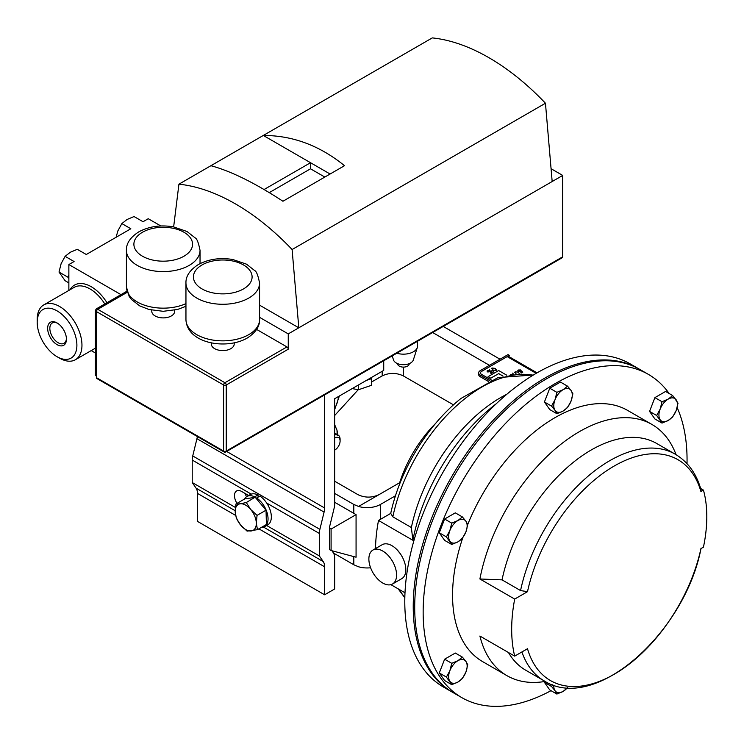 <?xml version="1.0" encoding="UTF-8"?>
<svg xmlns="http://www.w3.org/2000/svg" width="744" height="744" viewBox="0 0 744 744"><rect width="100%" height="100%" fill="white"/><g stroke="black" fill="none" stroke-linecap="round" stroke-linejoin="round"><path stroke-width="1.12" d="M57.614 323.277A11.737 6.77 -120 0 0 52.275 322.989A11.737 6.77 -120 0 0 50.471 332.382A11.737 6.77 -120 0 0 64.012 343.31A11.737 6.77 -120 0 0 66.421 338.548M48.36 332.912A13.29 7.673 -120 0 0 58.878 345.476A13.29 7.673 -120 0 0 66.439 339.208A13.29 7.673 -120 0 0 65.732 334.651A13.29 7.673 -120 0 0 57.046 322.933A13.29 7.673 -120 0 0 48.36 332.912M392.209 355.883L393.502 359.929A10.091 5.831 0 0 0 396.292 362.998A10.091 5.831 0 0 0 406.419 364.439A10.091 5.831 0 0 0 413.348 359.929L417.328 347.485A14.136 8.165 0 0 0 417.561 345.997L417.561 341.236M409.247 363.63L409.247 363.751A5.822 3.357 180 0 1 405.657 366.857A5.822 3.357 180 0 1 399.305 366.122A5.822 3.357 180 0 1 397.603 363.751L397.603 363.63M334.661 438.104A7.356 4.25 -60 0 1 340.092 440.969A7.356 4.25 -60 0 1 339.701 443.498A7.356 4.25 -60 0 1 334.893 449.981A7.356 4.25 -60 0 1 334.661 450.111L334.893 449.981M59.576 358.162L57.046 356.702A28.067 16.201 -120 0 0 76.892 345.244A28.067 16.201 -120 0 0 57.046 310.862A28.067 16.201 -120 0 0 37.2 322.329A28.067 16.201 -120 0 0 57.046 356.702L59.576 358.162A31.648 18.274 60 0 0 75.404 359.733A31.648 18.274 60 0 0 80.259 334.372A31.648 18.274 60 0 0 59.576 306.482A31.648 18.274 60 0 0 43.757 304.91A31.648 18.274 60 0 0 37.2 319.399L37.2 322.329M351.912 388.545L358.496 389.735L371.526 385.299L371.507 377.45M382.723 583.017A19.595 11.309 60 0 1 369.926 565.756A19.595 11.309 60 0 1 372.93 550.058A19.595 11.309 60 0 1 382.723 551.025A19.595 11.309 60 0 1 395.529 568.295A19.595 11.309 60 0 1 392.525 583.994A19.595 11.309 60 0 1 382.723 583.017M372.93 550.058L382.165 544.72A19.595 11.309 60 0 1 391.958 545.687A19.595 11.309 60 0 1 404.764 562.957A19.595 11.309 60 0 1 401.76 578.655L392.525 583.994M551.006 690.664A186.614 107.74 -60 0 1 461.801 697.621A186.614 107.74 -60 0 1 423.15 612.191A186.614 107.74 -60 0 1 504.609 424.387A186.614 107.74 -60 0 1 648.405 374.39A186.614 107.74 -60 0 1 669.154 393.52M677.142 407.582A186.614 107.74 -60 0 1 687.056 459.82A186.614 107.74 -60 0 1 687.019 463.661M461.801 697.621L453.347 692.748A186.614 107.74 -60 0 1 414.706 607.318A186.614 107.74 -60 0 1 496.155 419.514A186.614 107.74 -60 0 1 639.961 369.517L648.405 374.39M527.505 591.675L520.558 590.569A130.925 75.59 -60 0 1 675.245 454.193C687.875 461.745 696.468 473.63 701.043 489.84L700.932 491.551A127.512 73.619 120 0 0 614.219 466.023A127.512 73.619 120 0 0 527.505 591.675L514.69 599.078L479.899 578.99A145.024 83.728 -60 0 1 551.964 451.813A145.024 83.728 -60 0 1 651.939 424.452A145.024 83.728 -60 0 1 676.073 454.677M545.157 681.439A145.024 83.728 -60 0 1 506.915 675.645L482.596 661.602A145.024 83.728 -60 0 1 452.557 595.209A145.024 83.728 -60 0 1 462.759 537.819M467.725 524.474A145.024 83.728 -60 0 1 627.611 410.409L651.939 424.452M514.69 599.078A145.024 83.728 120 0 0 511.677 629.34A145.024 83.728 120 0 0 514.69 656.124L527.505 648.731A127.512 73.619 120 0 0 614.219 674.25A127.512 73.619 120 0 0 700.932 548.598L703.443 547.147A130.925 75.59 120 0 0 703.443 490.101L700.932 491.551M452.612 692.311A186.614 107.74 -60 0 1 451.868 691.892A186.614 107.74 -60 0 1 413.227 606.462A186.614 107.74 -60 0 1 494.686 418.658A186.614 107.74 -60 0 1 638.482 368.661A186.614 107.74 -60 0 1 639.226 369.098M638.482 368.661L630.038 363.788A186.614 107.74 120 0 0 486.232 413.785A186.614 107.74 120 0 0 404.783 601.589A186.614 107.74 120 0 0 443.424 687.019L451.868 691.892M404.996 592.791L390.907 584.654M334.661 481.219L357.911 494.639C364.941 497.922 371.981 497.922 379.022 494.639L399.649 482.726A89.578 51.717 -60 0 1 435.5 423.541M211.305 342.844L211.305 343.979A11.448 6.612 0 0 0 218.383 350.089A11.448 6.612 0 0 0 230.863 348.657A11.448 6.612 0 0 0 234.211 343.979L234.211 342.844M151.776 310.155L151.776 311.28A11.448 6.612 0 0 0 158.844 317.39A11.448 6.612 0 0 0 171.325 315.958A11.448 6.612 0 0 0 174.673 311.28L174.673 310.155M552.169 181.527L288.254 333.898L288.254 349.196L226.232 385.001L226.232 451.069L562.724 256.801L562.724 175.435L552.169 181.527L545.454 103.239L292.104 249.519A210.496 121.532 60 0 0 178.923 184.177L210.905 165.707C230.919 171.101 254.932 182.95 282.943 201.252L344.509 165.698C319.715 145.545 292.652 135.464 263.311 135.455L210.905 165.707M330.103 174.022L263.311 135.455L432.283 37.898A210.496 121.532 60 0 1 545.454 103.239M256.624 329.415L286.933 346.918A1.869 1.079 60 0 1 288.254 349.196M562.724 256.801A1.869 1.079 60 0 1 562.343 257.657L225.851 451.924A1.869 1.079 60 0 0 226.232 451.069A1.869 1.079 180 0 1 223.6 451.069L223.6 385.001L96.45 311.597L96.45 377.664L223.6 451.069A1.869 1.079 -60 0 0 223.981 451.924A1.869 1.869 0 0 0 225.851 451.924M96.832 378.51L96.45 377.664A1.869 1.079 120 0 0 96.832 378.51L223.981 451.924M95.353 310.518L96.45 311.597A1.869 1.079 120 0 1 97.762 309.309L96.283 308.899L95.353 310.518L95.353 375.692M288.254 333.898L259.572 317.335M292.104 249.519L298.809 327.806L259.572 305.152M173.65 226.883L178.923 184.177M562.724 175.435L551.072 168.702M324.83 177.063L310.527 168.804L310.527 162.713L264.074 189.525M310.527 168.804L269.272 192.622M443.219 326.43L500.014 359.222M334.661 415.515L358.227 389.717M371.526 382.044L382.184 375.887L382.184 371.284M383.727 360.775L383.727 370.391L334.661 398.719L334.661 504.041A14.927 8.621 120 0 1 334.14 508.143L329.927 525.404A14.927 8.621 -60 0 0 329.48 527.989L329.406 549.537L331.089 550.514L331.089 529.058L329.406 528.082M334.661 502.274L356.069 514.634L331.089 529.058M356.069 514.634L356.069 557.2L331.089 550.514M432.664 332.522L489.459 365.313M403.304 367.108L403.304 375.887L453.468 404.848M403.304 375.887C396.264 372.595 389.224 372.595 382.184 375.887M334.661 493.402L353.809 504.46L358.552 506.45A18.814 10.862 0 0 0 380.417 504.46L380.417 519.359M370.605 567.765A18.814 10.862 180 0 1 358.552 566.77L353.809 564.77L353.809 556.596M333.507 553.052L353.809 564.77M395.464 495.774L380.417 504.46M496.211 403.787A145.024 83.728 120 0 0 412.883 540.293L378.51 520.456L390.73 513.397A128.312 74.084 -60 0 1 461.066 398.393L498.034 377.599L533.429 374.985M375.515 548.561A145.024 83.728 -60 0 1 378.51 520.456M397.11 549.807L400.3 553.731M533.113 375.181A130.925 75.59 120 0 0 392.832 516.82L411.367 527.524L412.883 540.293M392.832 516.82L390.73 513.397M506.804 394.283A130.925 75.59 120 0 0 411.367 527.524M457.904 682.062A13.076 7.552 -60 0 1 449.897 681.346A13.076 7.552 -60 0 1 449.897 670.66L446.4 677.068L451.738 684.666L457.904 682.062L462.415 678.5L465.911 672.092A13.076 7.552 -60 0 1 457.904 682.062M465.911 661.416A13.076 7.552 -60 0 1 465.911 672.092L467.762 664.736L465.911 661.416L462.415 657.138L457.904 660.7A13.076 7.552 -60 0 1 465.911 661.416M457.904 660.7A13.076 7.552 120 0 0 449.897 670.66L451.738 663.304L457.904 660.7M668.177 399.119A13.076 7.552 -60 0 1 676.184 399.835A13.076 7.552 -60 0 1 676.184 410.511L678.026 403.155L672.688 395.566L668.177 399.119L662.011 401.723L660.17 409.088A13.076 7.552 -60 0 1 668.177 399.119M660.17 419.765A13.076 7.552 -60 0 1 660.17 409.088L656.673 415.487L662.011 423.085L668.177 420.481A13.076 7.552 -60 0 1 660.17 419.765M668.177 420.481A13.076 7.552 120 0 0 676.184 410.511L672.688 416.919L668.177 420.481M555.033 399.695A13.076 7.552 -60 0 1 563.041 389.726A13.076 7.552 -60 0 1 571.048 390.442L567.551 386.173L563.041 389.726L556.875 392.339L555.033 399.695L551.536 406.094L555.033 410.372A13.076 7.552 -60 0 1 555.033 399.695M563.041 411.088A13.076 7.552 -60 0 1 555.033 410.372L556.875 413.692L563.041 411.088L567.551 407.526L571.048 401.128A13.076 7.552 -60 0 1 563.041 411.088M571.048 401.128A13.076 7.552 120 0 0 571.048 390.442L572.889 393.762L571.048 401.128M567.412 687.661A13.076 7.552 -60 0 1 563.041 691.446A13.076 7.552 -60 0 1 555.033 690.73L556.875 694.059L563.041 691.446L567.551 687.893M553.824 685.178A13.076 7.552 120 0 0 555.033 690.73L551.536 686.461L552.653 684.778M449.897 541.158A13.076 7.552 -60 0 1 449.897 530.481A13.076 7.552 -60 0 1 457.904 520.521L451.738 523.125L449.897 530.481L446.4 536.889L451.738 544.478L457.904 541.874A13.076 7.552 -60 0 1 449.897 541.158M465.911 531.914A13.076 7.552 -60 0 1 457.904 541.874L462.415 538.321L465.911 531.914L467.762 524.557L465.911 521.237A13.076 7.552 -60 0 1 465.911 531.914M465.911 521.237A13.076 7.552 120 0 0 457.904 520.521L462.415 516.959L465.911 521.237M700.643 488.483L703.443 490.101M479.899 578.99L502.023 579.864A130.925 75.59 -60 0 1 656.71 443.489L675.245 454.193M521.907 651.958A130.925 75.59 -60 0 0 544.32 680.965L525.785 670.26A130.925 75.59 -60 0 1 508.459 652.525M502.023 579.864L520.558 590.569M506.915 675.645A145.024 83.728 -60 0 1 479.899 636.036L514.69 656.124M451.738 684.666L444.624 680.555L439.286 672.957L444.624 659.203L455.309 653.037L462.415 657.138M444.624 659.203L451.738 663.304M439.286 672.957L446.4 677.068M662.011 423.085L654.897 418.974L649.559 411.386L654.897 397.622L662.011 401.723M649.559 411.386L656.673 415.487M654.897 397.622L665.573 391.456L672.688 395.566M556.875 413.692L549.76 409.581L544.422 401.993L551.536 406.094M544.422 401.993L549.76 388.228L560.446 382.063L567.551 386.173M549.76 388.228L556.875 392.339M556.875 694.059L549.76 689.948L544.422 682.35L544.757 681.504M544.422 682.35L551.536 686.461M462.415 516.959L455.309 512.858L444.624 519.024L439.286 532.778L444.624 540.376L451.738 544.478M444.624 519.024L451.738 523.125M439.286 532.778L446.4 536.889M371.526 378.659L366.364 380.417M358.496 384.964L358.496 389.735M258.14 497.104L258.001 494.946A17.493 10.1 -120 0 0 251.249 494.128A17.493 10.1 -120 0 0 250.226 494.602L246.934 496.499A17.493 10.1 -120 0 0 244.516 499.047M254.746 497.429L246.301 502.535L250.728 509.501A14.927 8.621 60 0 1 256.308 523.069L257.052 515.378L250.728 509.501A14.927 8.621 -120 0 0 240.182 503.809L235.95 503.995L244.925 498.815L254.746 497.429L254.708 496.853L258.001 494.946M255.276 497.355L256.578 498.908L256.652 497.969L259.944 496.071A17.493 10.1 -120 0 1 266.696 503.046A17.493 10.1 -120 0 1 267.719 524.901L264.427 526.808A17.493 10.1 -120 0 0 267.282 513.406A17.493 10.1 -120 0 0 256.652 497.969M254.708 496.853A17.493 10.1 -120 0 0 246.934 496.499M261.014 527.626A17.493 10.1 -120 0 0 264.427 526.808M256.578 498.908L266.026 510.198L266.426 524.492L257.452 529.682L256.308 523.069A14.927 8.621 60 0 1 251.333 530.946A14.927 8.621 60 0 1 240.777 525.255A14.927 8.621 60 0 1 235.206 511.686A14.927 8.621 60 0 1 240.182 503.809L246.301 502.535M235.95 503.995L235.206 511.686L236.35 518.298L240.777 525.255L247.101 531.132L257.452 529.682M266.026 510.198L257.052 515.378M248.654 495.504L241.661 491.468A10.156 5.859 -120 0 0 236.583 490.966A10.156 5.859 -120 0 0 237.011 503.381M245.129 493.467A10.156 5.859 -120 0 0 246.552 496.741M197.346 436.542A14.927 8.621 -60 0 1 196.946 438.69L192.733 455.942A14.927 8.621 120 0 0 192.212 460.043L192.212 482.521L196.09 488.166A14.927 8.621 -60 0 1 197.467 493.393L197.467 521.377L324.617 594.781L334.661 588.978L334.661 557.926A14.927 8.621 120 0 0 333.284 552.699L331.936 550.737M324.617 394.906L324.617 507.994A14.927 8.621 -60 0 1 324.086 512.095L319.883 529.356A14.927 8.621 120 0 0 319.353 533.448L319.353 555.926L323.231 561.571A14.927 8.621 -60 0 1 324.617 566.798L324.617 594.781M319.353 555.926L266.668 525.506M235.411 507.464L192.212 482.521M91.233 350.591L95.353 352.972M120.993 294.643L68.867 264.548L74.093 261.535L65.109 256.345L70.261 252.281L77.302 249.305L86.285 254.494L130.842 228.761L121.867 223.581L127.019 219.517L134.05 216.541L143.034 221.731L148.251 218.717L160.834 225.971M68.867 264.548L68.867 290.411M68.867 274.992L67.992 277.242L68.867 278.479M68.867 282.897L65.109 280.73L59.018 272.053L61.12 263.655L65.109 256.345M67.992 277.242L59.018 272.053M116.101 237.28L117.868 230.891L121.867 223.581M334.661 434.998A9.328 5.385 -60 0 1 338.167 435.091A9.328 5.385 -60 0 1 340.092 439.36L340.092 440.969M334.661 424.619L336.995 430.311A14.927 8.621 120 0 0 334.661 426.628M337.283 434.58A14.927 8.621 -60 0 0 336.995 430.311L337.227 435.463M520.633 369.945L518.698 370.242L518.698 371.405L521.191 370.735L522.762 372.158L521.144 373.097L520.735 372.818L522.083 372.037L521.256 371.312L518.326 371.647L517.712 370.828L518.308 370.001L520.633 369.945L518.698 370.289L518.698 371.451M522.046 372.056L521.256 371.368M515.973 373.869L515.201 371.842M514.709 372.53L515.201 371.795L518.605 372.233L519.359 374.195M512.616 373.107L513.416 374.12M489.013 370.782L489.041 371.907L489.013 370.838L489.041 371.907L487.19 371.888L487.162 370.819L487.19 371.888L487.162 370.772L489.013 370.782L489.041 371.851L487.19 371.842L487.162 370.772M480.503 372.911A3.701 2.139 180 0 1 481.591 371.423L509.333 355.353L508.022 354.6L480.28 370.614A5.552 3.209 0 0 0 478.652 372.884A5.552 3.209 0 0 0 480.28 375.153L489.896 380.705M506.785 375.218L498.666 370.531L488.111 376.678L490.752 378.203L498.666 373.627L502.991 376.129M493.477 370.838L493.505 371.963L493.477 370.893L493.505 371.963L490.919 373.516L489.394 369.303L491.133 372.893L492.305 372.084L491.654 371.898L491.635 370.828L493.477 370.838L493.505 371.916L490.919 373.469L489.394 369.303M492.305 372.13L491.654 371.944L491.635 370.828M496.62 369.768L496.136 370.438L492.686 370.028L491.979 368.038M491.486 368.68L491.979 367.992L495.383 368.429L496.136 370.391L492.686 369.982L491.979 367.992M478.652 372.884L478.652 374.492A5.552 3.209 0 0 0 480.28 376.762L488.324 381.402M491.403 380.063L481.591 374.399A3.701 2.139 180 0 1 480.503 372.884A3.701 2.139 180 0 1 481.591 371.377L509.333 355.353M488.111 376.631L490.752 378.203M490.752 378.147L498.666 373.627M498.666 373.581L503.056 376.111M496.62 369.722L496.136 370.438M510.384 374.576L512.235 374.585M516.048 373.86L515.201 371.795M522.762 372.112L521.144 373.097M518.698 371.405L518.698 370.289M521.256 371.312L518.326 371.647M518.326 371.6L517.712 370.828M396.812 353.214A14.136 8.165 0 0 0 417.328 347.485M334.661 408.419A19.112 11.03 120 0 0 338.446 396.533M104.811 303.98A31.648 18.274 -120 0 0 89.987 288.923A31.648 18.274 -120 0 0 74.158 287.361L43.757 304.91M70.029 289.742A33.443 19.307 60 0 1 91.252 286.728A33.443 19.307 60 0 1 106.978 302.734M185.953 283.027C185.702 276.219 189.813 270.072 198.276 264.585C208.487 259.107 220.001 257.424 232.826 259.507L246.534 264.185L254.634 270.546C256.401 271.169 258.047 275.327 259.572 283.027A36.809 21.251 180 0 1 248.794 298.056A36.809 21.251 180 0 1 208.673 302.659A36.809 21.251 180 0 1 185.953 283.027L185.953 319.594A36.809 21.251 0 0 0 208.673 339.236A36.809 21.251 0 0 0 248.794 334.623A36.809 21.251 0 0 0 259.572 319.594C259.796 326.439 255.685 332.587 247.241 338.046C226.595 350.136 186.893 343.616 185.953 319.594M243.511 288.914A29.342 16.945 0 0 0 243.511 264.957A29.342 16.945 0 0 0 202.015 264.957A29.342 16.945 0 0 0 202.015 288.914A29.342 16.945 0 0 0 243.511 288.914M126.415 250.337C126.164 243.53 130.274 237.383 138.747 231.886C148.949 226.418 160.462 224.725 173.287 226.818L186.995 231.486L195.095 237.848C196.862 238.471 198.508 242.637 200.034 250.337A36.809 21.251 180 0 1 189.255 265.357A36.809 21.251 180 0 1 149.135 269.97A36.809 21.251 180 0 1 126.415 250.337L126.415 286.905A36.809 21.251 0 0 0 147.126 306.017A36.809 21.251 0 0 0 185.953 303.617M183.973 256.215A29.342 16.945 0 0 0 183.973 232.258A29.342 16.945 0 0 0 142.476 232.258A29.342 16.945 0 0 0 142.476 256.215A29.342 16.945 0 0 0 183.973 256.215M127.261 292.28L97.762 309.309L224.921 382.723L286.933 346.918M226.232 385.001A1.869 1.079 -120 0 0 224.921 382.723A1.869 1.079 -60 0 0 223.6 385.001A1.869 1.079 180 0 0 226.232 385.001M379.022 494.639L358.552 506.45M353.809 513.332L353.809 504.46M399.268 589.481A130.925 75.59 120 0 0 404.829 597.376M324.617 566.798L258.884 528.845M235.606 515.406L197.467 493.393M323.231 561.571L263.664 527.18M235.197 510.737L196.09 488.166M251.249 494.128L192.212 460.043M319.353 533.448L266.696 503.046M319.883 529.356L192.733 455.942M324.086 512.095L196.946 438.69M324.617 507.994L226.669 451.45M536.182 373.349L507.222 356.627M480.28 375.153L480.28 376.762M334.661 409.609L339.357 396.013M95.353 348.211L75.404 359.733M259.572 283.027L259.572 319.594M200.034 250.337L200.034 263.636M185.953 306.296L177.658 309.439L163.196 311.308L148.893 309.467L139.695 305.877L131.381 299.423L129.186 296.438L126.415 286.905M126.954 291.192L96.283 308.899M404.82 597.748L398.161 588.839M544.32 680.965C595.414 713.496 685.243 631.963 701.081 548.133M338.167 435.091L334.661 433.073M537.056 372.846L508.096 356.125"/></g></svg>
